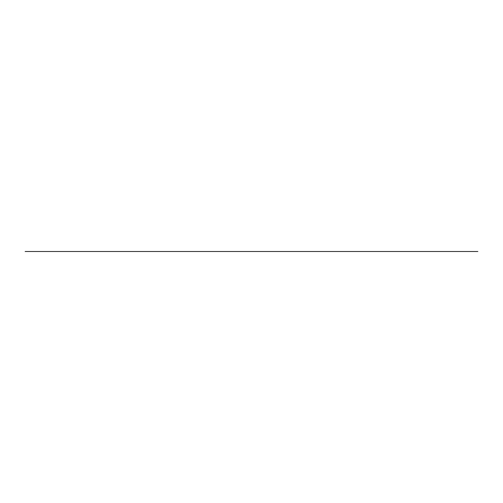 <?xml version="1.0" encoding="UTF-8"?>
<svg xmlns="http://www.w3.org/2000/svg" width="503" height="503" viewBox="0 0 503 503"><rect width="100%" height="100%" fill="white"/><g stroke="black" fill="none" stroke-linecap="round" stroke-linejoin="round"><path stroke-width="0.75" d="M334.023 251.5L392.969 251.5M346.473 251.5L354.206 251.5L346.473 251.5M25.15 251.5L477.85 251.5L25.15 251.5M332.797 251.5L269.042 251.5L332.797 251.5M413.598 251.5L410.064 251.5L413.598 251.5M460.754 251.5L457.221 251.5L460.754 251.5M365.844 251.5L361.129 251.5L365.844 251.5"/></g></svg>
